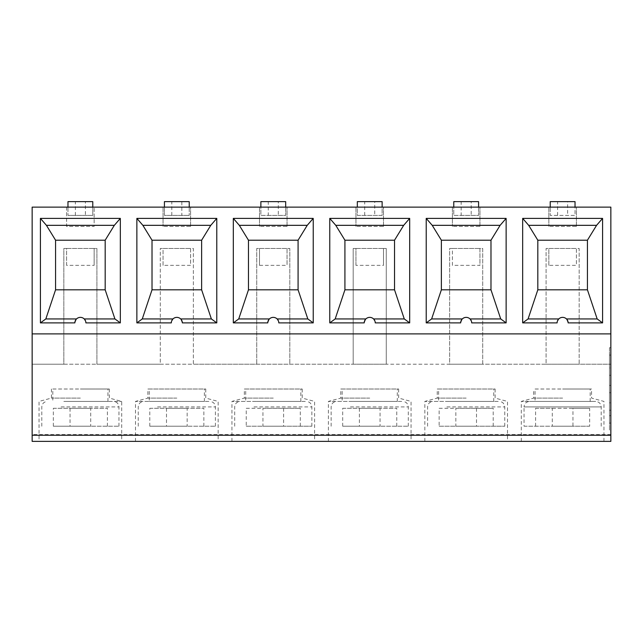 <?xml version="1.0" encoding="UTF-8"?>
<svg xmlns="http://www.w3.org/2000/svg" width="643" height="643" viewBox="0 0 643 643"><rect width="100%" height="100%" fill="white"/><g stroke="black" fill="none" stroke-linecap="round" stroke-linejoin="round"><path stroke-width="0.48" stroke-dasharray="3.21 2.41" d="M171.81 215.405L171.81 201.629L164.423 201.629L164.423 215.405L189.227 215.405L164.423 215.405L164.423 207.134L92.777 207.134L92.777 215.405L67.973 215.405L92.777 215.405L92.777 201.629L85.39 201.629L85.39 215.405M75.36 215.405L75.36 201.629L67.973 201.629L67.973 215.405L67.973 207.134L92.777 207.134M67.973 207.134L32.15 207.134L32.15 364.211L610.85 364.211L579.158 364.211L579.158 248.471L576.401 248.471L576.401 265.35L548.841 265.35L548.841 248.471L546.092 248.471L546.092 364.211L482.708 364.211L482.708 248.471L479.951 248.471L479.951 265.35L452.391 265.35L452.391 248.471L449.642 248.471L449.642 364.211L386.258 364.211L386.258 248.471L383.501 248.471L383.501 265.35L355.941 265.35L355.941 248.471L353.192 248.471L353.192 364.211L289.808 364.211L289.808 248.471L287.051 248.471L287.051 265.35L259.491 265.35L259.491 248.471L256.742 248.471L256.742 364.211L193.358 364.211L193.358 248.471L190.601 248.471L190.601 265.35L163.041 265.35L163.041 248.471L160.292 248.471L160.292 364.211L96.908 364.211L96.908 248.471L94.151 248.471L94.151 265.35L66.591 265.35L66.591 248.471L63.842 248.471L63.842 364.211L32.15 364.211L32.15 441.371L610.85 441.371L610.85 207.134L575.027 207.134L575.027 215.405L550.223 215.405L575.027 215.405L575.027 201.629L567.64 201.629L567.64 215.405M557.61 215.405L557.61 201.629L550.223 201.629L550.223 215.405L550.223 207.134L575.027 207.134M550.223 207.134L478.577 207.134L478.577 215.405L453.773 215.405L453.773 207.134L478.577 207.134M453.773 207.134L382.127 207.134L382.127 215.405L357.323 215.405L357.323 207.134L382.127 207.134M357.323 207.134L285.677 207.134L285.677 215.405L260.873 215.405L260.873 207.134L285.677 207.134M260.873 207.134L189.227 207.134L189.227 215.405L189.227 201.629L181.84 201.629L181.84 215.405M164.423 207.134L189.227 207.134M562.625 398.089L533.69 398.089L562.625 398.089M562.625 389.015L591.56 389.015L562.625 389.015M524.045 426.221L572.953 426.221L524.045 426.221L524.045 406.931L601.205 406.931L524.045 406.931C524.342 403.611 526.175 401.771 529.559 401.417L595.691 401.417L529.559 401.417M557.61 201.629L567.64 201.629M568.139 322.882L566.483 318.944C563.911 316.87 561.339 316.87 558.767 318.944L557.111 322.882M589.655 426.221L552.297 426.221L589.655 426.221L589.655 408.305L572.953 408.305L572.953 426.221M535.595 426.221L535.595 408.305L552.297 408.305L552.297 426.221M562.625 441.371L521.288 441.371L562.625 441.371M562.625 401.417L521.288 401.417L562.625 401.417M552.297 408.305L589.655 408.305M587.429 240.209L537.821 240.209L537.821 289.808L587.429 289.808L587.429 240.209M248.471 289.808L298.079 289.808L298.079 240.209L248.471 240.209L248.471 289.808M267.761 322.882L269.417 318.944C271.989 316.87 274.561 316.87 277.133 318.944L278.789 322.882M256.742 401.417L306.341 401.417L256.742 401.417M285.677 201.629L278.29 201.629L278.29 215.405L285.677 215.405L285.677 201.629M268.26 201.629L260.873 201.629L260.873 215.405L268.26 215.405L268.26 201.629L278.29 201.629M283.603 408.305L283.603 426.221L246.245 426.221L246.245 408.305L300.305 408.305L262.947 408.305L262.947 426.221L311.855 426.221L262.947 426.221M273.275 401.417L231.938 401.417L273.275 401.417M273.275 398.089L244.34 398.089L273.275 398.089M268.26 215.405L278.29 215.405M171.81 201.629L181.84 201.629M176.825 401.417L135.488 401.417L176.825 401.417M176.825 398.089L147.89 398.089L176.825 398.089M166.497 426.221L215.405 426.221L166.497 426.221L166.497 408.305L203.855 408.305L187.153 408.305L187.153 426.221L149.795 426.221L149.795 408.305L187.153 408.305M152.021 240.209L152.021 289.808L201.629 289.808L201.629 240.209L152.021 240.209M203.855 426.221L203.855 408.305M182.339 322.882L180.683 318.944C178.111 316.87 175.539 316.87 172.967 318.944L171.311 322.882M149.795 426.221L187.153 426.221M176.825 441.371L135.488 441.371L176.825 441.371M147.89 389.015L205.76 389.015L147.89 389.015L147.89 398.089L135.488 401.417L135.488 441.371M149.264 389.015L204.386 389.015L149.264 389.015L149.264 401.417L204.386 401.417L149.264 401.417M149.795 408.305L166.497 408.305M160.292 401.417L209.891 401.417L160.292 401.417M75.36 201.629L85.39 201.629M80.375 401.417L121.712 401.417L80.375 401.417M80.375 398.089L51.44 398.089L80.375 398.089M70.047 426.221L118.955 426.221L70.047 426.221L70.047 408.305L107.405 408.305L90.703 408.305L90.703 426.221L53.345 426.221L53.345 408.305L90.703 408.305M55.571 240.209L55.571 289.808L105.179 289.808L105.179 240.209L55.571 240.209M63.842 401.417L113.441 401.417L63.842 401.417M74.861 322.882L76.517 318.944C79.089 316.87 81.661 316.87 84.233 318.944L85.889 322.882M610.85 333.902L32.15 333.902M63.842 364.211L96.908 364.211L96.908 248.471L63.842 248.471L63.842 364.211M160.292 364.211L193.358 364.211L193.358 248.471L160.292 248.471L160.292 364.211M256.742 364.211L289.808 364.211L289.808 248.471L256.742 248.471L256.742 364.211M353.192 364.211L386.258 364.211L386.258 248.471L353.192 248.471L353.192 364.211M449.642 364.211L482.708 364.211L482.708 248.471L449.642 248.471L449.642 364.211M546.092 364.211L579.158 364.211L579.158 248.471L546.092 248.471L546.092 364.211M66.591 265.35L66.591 248.471L94.151 248.471L94.151 265.35M190.601 226.424L190.601 207.134L190.601 226.424L163.041 226.424L190.601 226.424M163.041 207.134L163.041 226.424L163.041 207.134M163.041 265.35L163.041 248.471L190.601 248.471L190.601 265.35M287.051 226.424L287.051 207.134L287.051 226.424L259.491 226.424L287.051 226.424M259.491 207.134L259.491 226.424L259.491 207.134M259.491 265.35L259.491 248.471L287.051 248.471L287.051 265.35M383.501 226.424L383.501 207.134L383.501 226.424L355.941 226.424L383.501 226.424M355.941 207.134L355.941 226.424L355.941 207.134M355.941 265.35L355.941 248.471L383.501 248.471L383.501 265.35M479.951 226.424L479.951 207.134L479.951 226.424L452.391 226.424L479.951 226.424M452.391 207.134L452.391 226.424L452.391 207.134M452.391 265.35L452.391 248.471L479.951 248.471L479.951 265.35M576.401 226.424L576.401 207.134L576.401 226.424L548.841 226.424L576.401 226.424M548.841 207.134L548.841 226.424L548.841 207.134M548.841 265.35L548.841 248.471L576.401 248.471L576.401 265.35M364.71 215.405L364.71 201.629L357.323 201.629L357.323 215.405L382.127 215.405L382.127 201.629L374.74 201.629L374.74 215.405M364.71 201.629L374.74 201.629M369.725 401.417L328.388 401.417L369.725 401.417M369.725 398.089L340.79 398.089L369.725 398.089M359.397 426.221L408.305 426.221L359.397 426.221L359.397 408.305L396.755 408.305L380.053 408.305L380.053 426.221L342.695 426.221L342.695 408.305L380.053 408.305M344.921 240.209L344.921 289.808L394.529 289.808L394.529 240.209L344.921 240.209M353.192 401.417L402.791 401.417L353.192 401.417M364.211 322.882L365.867 318.944C368.439 316.87 371.011 316.87 373.583 318.944L375.239 322.882M441.371 289.808L490.979 289.808L490.979 240.209L441.371 240.209L441.371 289.808M460.661 322.882L462.317 318.944C464.889 316.87 467.461 316.87 470.033 318.944L471.689 322.882M449.642 401.417L499.241 401.417L449.642 401.417M478.577 201.629L471.19 201.629L471.19 215.405L478.577 215.405L478.577 201.629M461.16 201.629L453.773 201.629L453.773 215.405L461.16 215.405L461.16 201.629L471.19 201.629M476.503 408.305L476.503 426.221L439.145 426.221L439.145 408.305L493.205 408.305L455.847 408.305L455.847 426.221L504.755 426.221L455.847 426.221M466.175 401.417L424.838 401.417L466.175 401.417M466.175 398.089L437.24 398.089L466.175 398.089M461.16 215.405L471.19 215.405M609.476 362.435L609.476 423.046L609.476 355.073L609.476 423.046L609.476 362.435L610.85 362.435L610.85 355.081L610.85 423.046L609.476 423.046L610.85 423.046L610.85 362.435M609.476 385.398L610.85 385.398L609.476 385.398M609.476 392.744L610.85 392.744L609.476 392.744M609.476 415.708L610.85 415.708M609.476 402.848L609.476 410.202L610.85 410.202L610.85 402.848L609.476 402.848L609.476 375.295L610.85 375.295L610.85 367.949L610.85 410.202M609.476 355.081L610.85 355.081M609.476 355.073L610.85 355.073L609.476 355.073M609.476 423.046L610.85 423.046L609.476 423.046M610.85 347.726L609.476 347.726L609.476 430.4L609.476 347.726L610.85 347.726L610.85 430.4L609.476 430.4L610.85 430.4L610.85 347.726M609.476 410.202L609.476 367.949L610.85 367.949M610.85 375.295L610.85 402.848M535.064 389.015L590.186 389.015L535.064 389.015L535.064 401.417L590.186 401.417L535.064 401.417M259.499 401.417L300.836 401.417L259.499 401.417M245.714 389.015L300.836 389.015L245.714 389.015L245.714 401.417M609.476 367.949L609.476 375.295M355.949 401.417L397.286 401.417L355.949 401.417M244.34 389.015L302.21 389.015L244.34 389.015L244.34 398.089L231.938 401.417L231.938 441.371L314.612 441.371L231.938 441.371M340.79 389.015L398.66 389.015L340.79 389.015L340.79 398.089L328.388 401.417L328.388 441.371L411.062 441.371L328.388 441.371M342.164 389.015L397.286 389.015L342.164 389.015L342.164 401.417M246.245 426.221L283.603 426.221M535.595 408.305L572.953 408.305M439.145 426.221L476.503 426.221M439.145 408.305L455.847 408.305M493.205 426.221L493.205 408.305M342.695 426.221L380.053 426.221M342.695 408.305L359.397 408.305M396.755 426.221L396.755 408.305M246.245 408.305L262.947 408.305M300.305 426.221L300.305 408.305M452.399 401.417L493.736 401.417L452.399 401.417M438.614 389.015L493.736 389.015L438.614 389.015L438.614 401.417M437.24 389.015L495.11 389.015L437.24 389.015L437.24 398.089L424.838 401.417L424.838 441.371L507.512 441.371L424.838 441.371M66.591 207.134L66.591 226.424L94.151 226.424L94.151 207.134L94.151 226.424L66.591 226.424L66.591 207.134M80.375 441.371L121.712 441.371L80.375 441.371M53.345 426.221L90.703 426.221M53.345 408.305L70.047 408.305M107.405 426.221L107.405 408.305M80.375 389.015L109.31 389.015L80.375 389.015M66.599 401.417L107.936 401.417L66.599 401.417M52.814 389.015L107.936 389.015L52.814 389.015L52.814 401.417M253.985 406.931L311.855 406.931L253.985 406.931M157.535 406.931L215.405 406.931L157.535 406.931M61.085 406.931L118.955 406.931L61.085 406.931M610.85 434.539L32.15 434.539M350.435 406.931L408.305 406.931L350.435 406.931M446.885 406.931L504.755 406.931L446.885 406.931M603.962 441.371L603.962 401.417L591.56 398.089L591.56 389.015M521.288 441.371L521.288 401.417L533.69 398.089L533.69 389.015M601.205 426.221L601.205 406.931C600.908 403.611 599.075 401.771 595.691 401.417M234.695 426.221L234.695 406.931C234.992 403.611 236.825 401.771 240.209 401.417M311.855 426.221L311.855 406.931C311.558 403.611 309.725 401.771 306.341 401.417M302.21 389.015L302.21 398.089L314.612 401.417L314.612 441.371M205.76 389.015L205.76 398.089L218.162 401.417L218.162 441.371M204.386 401.417L204.386 389.015M215.405 426.221L215.405 406.931C215.108 403.611 213.275 401.771 209.891 401.417M138.245 426.221L138.245 406.931C138.542 403.611 140.375 401.771 143.759 401.417M51.44 389.015L51.44 398.089L39.038 401.417L39.038 441.371M109.31 389.015L109.31 398.089L121.712 401.417L121.712 441.371M41.795 426.221L41.795 406.931C42.092 403.611 43.925 401.771 47.309 401.417M118.955 426.221L118.955 406.931C118.658 403.611 116.825 401.771 113.441 401.417M398.66 389.015L398.66 398.089L411.062 401.417L411.062 441.371M331.145 426.221L331.145 406.931C331.442 403.611 333.275 401.771 336.659 401.417M408.305 426.221L408.305 406.931C408.008 403.611 406.175 401.771 402.791 401.417M427.595 426.221L427.595 406.931C427.892 403.611 429.725 401.771 433.109 401.417M504.755 426.221L504.755 406.931C504.458 403.611 502.625 401.771 499.241 401.417M495.11 389.015L495.11 398.089L507.512 401.417L507.512 441.371M300.836 401.417L300.836 389.015M590.186 401.417L590.186 389.015M493.736 401.417L493.736 389.015M397.286 401.417L397.286 389.015M107.936 401.417L107.936 389.015"/><path stroke-width="0.96" d="M610.85 435.247L610.85 207.134L32.15 207.134L32.15 441.371L610.85 441.371L610.85 435.247L32.15 435.247M550.223 207.134L550.223 201.629L575.027 201.629L575.027 207.134M522.671 322.882L522.671 218.395L602.579 218.395L602.579 322.882L568.139 322.882A5.514 5.514 0 0 0 562.625 317.369A5.514 5.514 0 0 0 557.111 322.882L522.671 322.882L528.08 318.944L558.767 318.944M522.671 218.395L528.675 225.331L537.821 240.209L587.429 240.209L587.429 289.808L597.17 318.944L602.579 322.882M528.675 225.331L596.575 225.331L587.429 240.209M602.579 218.395L596.575 225.331M566.483 318.944L597.17 318.944M528.08 318.944L537.821 289.808L587.429 289.808M537.821 240.209L537.821 289.808M313.229 322.882L278.789 322.882A5.514 5.514 0 0 0 273.275 317.369A5.514 5.514 0 0 0 267.761 322.882L233.321 322.882L238.73 318.944L248.471 289.808L298.079 289.808L298.079 240.209L307.225 225.331L313.229 218.395L313.229 322.882L307.82 318.944L298.079 289.808M277.133 318.944L307.82 318.944M238.73 318.944L269.417 318.944M233.321 322.882L233.321 218.395L239.325 225.331L248.471 240.209L248.471 289.808M239.325 225.331L307.225 225.331M248.471 240.209L298.079 240.209M260.873 207.134L260.873 201.629L285.677 201.629L285.677 207.134M152.021 240.209L152.021 289.808L201.629 289.808L201.629 240.209L152.021 240.209L142.875 225.331L210.775 225.331L201.629 240.209M164.423 207.134L164.423 201.629L189.227 201.629L189.227 207.134M216.779 218.395L216.779 322.882L182.339 322.882A5.514 5.514 0 0 0 176.825 317.369A5.514 5.514 0 0 0 171.311 322.882L136.871 322.882L136.871 218.395L216.779 218.395L210.775 225.331M136.871 218.395L142.875 225.331M136.871 322.882L142.28 318.944L172.967 318.944M216.779 322.882L211.37 318.944L201.629 289.808M180.683 318.944L211.37 318.944M142.28 318.944L152.021 289.808M55.571 240.209L55.571 289.808L105.179 289.808L105.179 240.209L55.571 240.209L46.425 225.331L114.325 225.331L105.179 240.209M67.973 207.134L67.973 201.629L92.777 201.629L92.777 207.134M40.421 218.395L120.329 218.395L120.329 322.882L85.889 322.882A5.514 5.514 0 0 0 80.375 317.369A5.514 5.514 0 0 0 74.861 322.882L40.421 322.882L40.421 218.395L46.425 225.331M40.421 322.882L45.83 318.944L55.571 289.808M84.233 318.944L114.92 318.944L105.179 289.808M45.83 318.944L76.517 318.944M120.329 322.882L114.92 318.944M120.329 218.395L114.325 225.331M610.85 333.902L32.15 333.902M233.321 218.395L313.229 218.395M409.679 322.882L375.239 322.882A5.514 5.514 0 0 0 369.725 317.369A5.514 5.514 0 0 0 364.211 322.882L329.771 322.882L329.771 218.395L409.679 218.395L409.679 322.882L404.27 318.944L394.529 289.808L394.529 240.209L344.921 240.209L344.921 289.808L394.529 289.808M506.129 322.882L471.689 322.882A5.514 5.514 0 0 0 466.175 317.369A5.514 5.514 0 0 0 460.661 322.882L426.221 322.882L426.221 218.395L506.129 218.395L506.129 322.882L500.72 318.944L490.979 289.808L441.371 289.808L431.63 318.944L462.317 318.944M357.323 207.134L357.323 201.629L382.127 201.629L382.127 207.134M344.921 240.209L335.775 225.331L403.675 225.331L394.529 240.209M329.771 218.395L335.775 225.331M329.771 322.882L335.18 318.944L344.921 289.808M373.583 318.944L404.27 318.944M335.18 318.944L365.867 318.944M409.679 218.395L403.675 225.331M506.129 218.395L500.125 225.331L490.979 240.209L490.979 289.808M490.979 240.209L441.371 240.209L441.371 289.808M470.033 318.944L500.72 318.944M441.371 240.209L432.225 225.331L500.125 225.331M426.221 218.395L432.225 225.331M426.221 322.882L431.63 318.944M453.773 207.134L453.773 201.629L478.577 201.629L478.577 207.134"/></g></svg>
